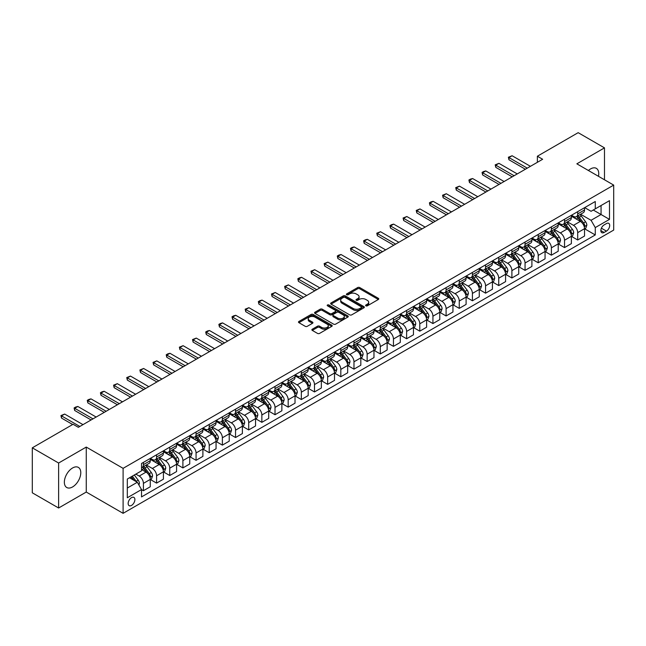 <?xml version="1.0" encoding="UTF-8"?>
<svg xmlns="http://www.w3.org/2000/svg" width="646" height="646" viewBox="0 0 646 646"><rect width="100%" height="100%" fill="white"/><g stroke="black" fill="none" stroke-linecap="round" stroke-linejoin="round"><path stroke-width="0.97" d="M365.902 305.833A1.026 0.589 0 0 0 367.348 305.833L378.33 299.494A1.462 0.84 0 0 0 378.758 298.896A1.462 0.84 0 0 0 378.33 298.299L359.733 287.559A1.462 0.84 0 0 0 357.666 287.559L346.684 293.898A1.026 0.589 0 0 0 346.385 294.318A1.026 0.589 0 0 0 346.684 294.738A1.026 0.589 0 0 0 348.129 294.738L349.551 293.914A4.675 2.697 0 0 1 356.164 293.914L357.714 294.81A4.675 2.697 0 0 1 359.087 296.716A4.675 2.697 0 0 1 357.714 298.63L356.293 299.445A1.026 0.589 0 0 0 355.994 299.865A1.026 0.589 0 0 0 356.293 300.285A1.026 0.589 0 0 0 357.739 300.285L359.16 299.461A4.675 2.697 0 0 1 365.773 299.461L367.324 300.358A4.675 2.697 0 0 1 368.696 302.263A4.675 2.697 0 0 1 367.324 304.177L365.902 304.993A1.026 0.589 0 0 0 365.604 305.413A1.026 0.589 0 0 0 365.902 305.833L365.902 304.993M72.57 486.947A11.612 6.702 120 0 0 80.152 476.708A11.612 6.702 120 0 0 78.376 467.405A11.612 6.702 120 0 0 72.57 467.979A11.612 6.702 120 0 0 64.98 478.21A11.612 6.702 120 0 0 66.764 487.52A11.612 6.702 120 0 0 72.57 486.947M598.471 176.31A11.612 6.702 120 0 0 596.347 168.356A11.612 6.702 120 0 0 590.541 168.929A11.612 6.702 120 0 0 588.401 170.496M131.526 505.422A4.764 2.754 120 0 0 134.634 501.223A4.764 2.754 120 0 0 133.908 497.404A4.764 2.754 120 0 0 131.526 497.638A4.764 2.754 120 0 0 128.409 501.837A4.764 2.754 120 0 0 129.143 505.657A4.764 2.754 120 0 0 131.526 505.422M312.301 329.202A1.462 0.84 0 0 0 311.873 329.799A1.462 0.84 0 0 0 312.301 330.397L317.517 333.409A1.462 0.84 0 0 0 319.584 333.409L331.778 326.367A1.462 0.84 0 0 0 332.205 325.77A1.462 0.84 0 0 0 331.778 325.18L313.173 314.44A1.462 0.84 0 0 0 311.106 314.44L298.912 321.474A1.462 0.84 0 0 0 298.484 322.071A1.462 0.84 0 0 0 298.912 322.669L305.219 326.311A1.462 0.84 0 0 0 307.286 326.311L312.502 323.299A1.462 0.84 0 0 0 312.93 322.701A1.462 0.84 0 0 0 312.502 322.104L309.377 320.303A3.908 2.261 0 0 1 308.231 318.704A3.908 2.261 0 0 1 310.645 316.621A3.908 2.261 0 0 1 314.909 317.105L327.151 324.179A3.908 2.261 0 0 1 328.297 325.77A3.908 2.261 0 0 1 325.883 327.861A3.908 2.261 0 0 1 321.627 327.369L319.584 326.19A1.462 0.84 0 0 0 317.517 326.19L312.301 329.202L312.301 330.397L317.517 327.409L317.517 326.19M86.257 447.072L58.616 463.029L32.3 447.831L32.3 492.809L58.616 508.006L86.257 492.05L123.103 513.328L123.103 468.342L86.257 447.072L86.257 492.05M604.486 179.782L604.486 147.869L576.854 163.826L613.7 185.103L123.103 468.342M604.486 147.869L578.17 132.672L537.375 156.227L537.375 162.308M32.3 447.831L73.095 424.277L78.36 427.313L542.64 159.271L537.375 156.227M349.656 314.852A1.462 0.84 0 0 0 351.723 314.852L363.916 307.819A1.462 0.84 0 0 0 364.344 307.221A1.462 0.84 0 0 0 363.916 306.624L345.311 295.884A1.462 0.84 0 0 0 343.244 295.884L331.051 302.926A1.462 0.84 0 0 0 330.623 303.523A1.462 0.84 0 0 0 331.051 304.113L349.656 314.852M327.893 306.051A1.026 0.589 0 0 1 328.935 306.196L347.823 317.105L335.654 324.13A1.462 0.84 0 0 1 333.586 324.13L314.982 313.391L314.982 312.204A1.462 0.84 0 0 0 314.554 312.793A1.462 0.84 0 0 0 314.982 313.391M314.982 312.204L320.206 309.184A1.462 0.84 0 0 1 322.273 309.184L329.815 313.544A1.462 0.84 0 0 0 331.882 313.544L335.339 311.542A1.462 0.84 0 0 0 335.767 310.944A1.462 0.84 0 0 0 335.339 310.355L327.49 305.816A1.026 0.589 0 0 1 327.191 305.397A1.026 0.589 0 0 1 327.821 304.855A1.026 0.589 0 0 1 328.935 304.985L347.847 315.902A1.462 0.84 0 0 1 348.275 316.5A1.462 0.84 0 0 1 347.847 317.089L347.847 315.902M606.433 223.573L604.123 224.913A4.619 2.665 120 0 0 601.103 228.983A4.619 2.665 120 0 0 601.814 232.681A4.619 2.665 120 0 0 604.123 232.447L606.433 231.115A4.619 2.665 120 0 0 609.453 227.045A4.619 2.665 120 0 0 608.742 223.346A4.619 2.665 120 0 0 606.433 223.573M123.103 513.328L613.7 230.081L613.7 185.103M584.695 207.624L591.066 211.299L595.273 208.868L595.273 201.512L141.522 463.481L141.522 470.837L127.31 479.041L127.31 497.767L141.522 489.555L141.522 496.911L595.273 234.942L595.273 227.586L591.066 220.294L580.601 214.254M595.273 208.868L609.485 200.664L609.485 219.382L595.273 227.586M58.616 463.029L58.616 508.006M593.278 210.023L601.063 214.52L601.063 205.525L609.485 200.664M591.066 220.294L601.063 214.52L609.485 219.382M127.31 488.037L137.315 482.263L129.523 477.765M141.522 489.62L143.42 490.71L143.42 483.361A5.959 3.44 -120 0 0 139.213 476.062L135.838 474.116M143.42 490.71L150.268 486.761L150.268 479.405A5.959 3.44 -120 0 0 146.053 472.113L141.522 469.497M150.421 479.558L156.582 483.111L156.582 475.763A5.959 3.44 -120 0 0 152.367 468.463L146.327 464.975M156.582 483.111L163.422 479.162L163.422 471.806A5.959 3.44 -120 0 0 159.215 464.514L150.268 459.346M163.583 471.96L169.745 475.521L169.745 468.164A5.959 3.44 -120 0 0 165.529 460.873L159.481 457.376M169.745 475.521L176.584 471.564L176.584 464.216A5.959 3.44 -120 0 0 172.369 456.916L163.422 451.748M176.746 464.361L182.899 467.922L182.899 460.566A5.959 3.44 -120 0 0 178.692 453.274L172.644 449.777M182.899 467.922L189.746 463.965L189.746 456.617A5.959 3.44 -120 0 0 185.531 449.317L176.584 444.157M189.9 456.762L196.061 460.323L196.061 452.967A5.959 3.44 -120 0 0 191.846 445.675L185.806 442.179M196.061 460.323L202.901 456.375L202.901 449.018A5.959 3.44 -120 0 0 198.693 441.719L189.746 436.559M203.062 449.172L209.223 452.725L209.223 445.369A5.959 3.44 -120 0 0 205.008 438.077L198.96 434.588M209.223 452.725L216.063 448.776L216.063 441.42A5.959 3.44 -120 0 0 211.856 434.128L202.901 428.96M216.224 441.573L222.377 445.126L222.377 437.77A5.959 3.44 -120 0 0 218.17 430.478L212.122 426.99M222.377 445.126L229.225 441.178L229.225 433.821A5.959 3.44 -120 0 0 225.01 426.53L216.063 421.362M229.378 433.975L235.54 437.528L235.54 430.171A5.959 3.44 -120 0 0 231.333 422.88L225.284 419.391M235.54 437.528L242.379 433.579L242.379 426.223A5.959 3.44 -120 0 0 238.172 418.931L229.225 413.763M242.541 426.376L248.702 429.929L248.702 422.573A5.959 3.44 -120 0 0 244.487 415.281L238.439 411.793M248.702 429.929L255.541 425.98L255.541 418.624A5.959 3.44 -120 0 0 251.334 411.332L242.379 406.164M255.703 418.778L261.856 422.331L261.856 414.982A5.959 3.44 -120 0 0 257.649 407.683L251.601 404.194M261.856 422.331L268.704 418.382L268.704 411.026A5.959 3.44 -120 0 0 264.489 403.734L255.541 398.566M268.857 411.179L275.018 414.732L275.018 407.384A5.959 3.44 -120 0 0 270.811 400.084L264.763 396.596M275.018 414.732L281.866 410.783L281.866 403.427A5.959 3.44 -120 0 0 277.651 396.135L268.704 390.967M282.019 403.58L288.181 407.142L288.181 399.785A5.959 3.44 -120 0 0 283.965 392.485L277.925 388.997M288.181 407.142L295.02 403.185L295.02 395.828A5.959 3.44 -120 0 0 290.813 388.537L281.866 383.369M295.182 395.982L301.343 399.543L301.343 392.187A5.959 3.44 -120 0 0 297.128 384.895L291.08 381.398M301.343 399.543L308.182 395.586L308.182 388.238A5.959 3.44 -120 0 0 303.967 380.938L295.02 375.77M308.344 388.383L314.497 391.944L314.497 384.588A5.959 3.44 -120 0 0 310.29 377.296L304.242 373.8M314.497 391.944L321.345 387.988L321.345 380.639A5.959 3.44 -120 0 0 317.129 373.34L308.182 368.18M321.498 380.785L327.659 384.346L327.659 376.989A5.959 3.44 -120 0 0 323.444 369.698L317.404 366.201M327.659 384.346L334.499 380.397L334.499 373.041A5.959 3.44 -120 0 0 330.292 365.741L321.345 360.581M334.66 373.194L340.822 376.747L340.822 369.391A5.959 3.44 -120 0 0 336.606 362.099L330.558 358.611M340.822 376.747L347.661 372.799L347.661 365.442A5.959 3.44 -120 0 0 343.454 358.15L334.499 352.982M347.823 365.596L353.976 369.149L353.976 361.792A5.959 3.44 -120 0 0 349.769 354.501L343.72 351.012M353.976 369.149L360.823 365.2L360.823 357.844A5.959 3.44 -120 0 0 356.608 350.552L347.661 345.384M360.977 357.997L367.138 361.55L367.138 354.194A5.959 3.44 -120 0 0 362.923 346.902L356.883 343.414M367.138 361.55L373.977 357.601L373.977 350.245A5.959 3.44 -120 0 0 369.77 342.953L360.823 337.785M374.139 350.398L380.3 353.951L380.3 346.595A5.959 3.44 -120 0 0 376.085 339.303L370.037 335.815M380.3 353.951L387.14 350.003L387.14 342.646A5.959 3.44 -120 0 0 382.933 335.355L373.977 330.187M387.301 342.8L393.454 346.353L393.454 339.005A5.959 3.44 -120 0 0 389.247 331.705L383.199 328.216M393.454 346.353L400.302 342.404L400.302 335.048A5.959 3.44 -120 0 0 396.087 327.756L387.14 322.588M400.455 335.201L406.617 338.754L406.617 331.406A5.959 3.44 -120 0 0 402.41 324.106L396.361 320.618M406.617 338.754L413.464 334.806L413.464 327.449A5.959 3.44 -120 0 0 409.249 320.158L400.302 314.99M413.618 327.603L419.779 331.164L419.779 323.808A5.959 3.44 -120 0 0 415.564 316.508L409.524 313.019M419.779 331.164L426.618 327.207L426.618 319.851A5.959 3.44 -120 0 0 422.411 312.559L413.464 307.391M426.78 320.004L432.933 323.565L432.933 316.209A5.959 3.44 -120 0 0 428.726 308.917L422.678 305.421M432.933 323.565L439.781 319.608L439.781 312.26A5.959 3.44 -120 0 0 435.565 304.96L426.618 299.801M439.934 312.406L446.095 315.967L446.095 308.61A5.959 3.44 -120 0 0 441.888 301.319L435.84 297.822M446.095 315.967L452.943 312.01L452.943 304.662A5.959 3.44 -120 0 0 448.728 297.362L439.781 292.202M453.096 304.815L459.258 308.368L459.258 301.012A5.959 3.44 -120 0 0 455.042 293.72L449.002 290.224M459.258 308.368L466.097 304.419L466.097 297.063A5.959 3.44 -120 0 0 461.89 289.771L452.943 284.603M466.259 297.217L472.42 300.77L472.42 293.413A5.959 3.44 -120 0 0 468.205 286.121L462.156 282.633M472.42 300.77L479.259 296.821L479.259 289.465A5.959 3.44 -120 0 0 475.052 282.173L466.097 277.005M479.421 289.618L485.574 293.171L485.574 285.815A5.959 3.44 -120 0 0 481.367 278.523L475.319 275.035M485.574 293.171L492.422 289.222L492.422 281.866A5.959 3.44 -120 0 0 488.206 274.574L479.259 269.406M492.575 282.019L498.736 285.572L498.736 278.216A5.959 3.44 -120 0 0 494.521 270.924L488.481 267.436M498.736 285.572L505.576 281.624L505.576 274.267A5.959 3.44 -120 0 0 501.369 266.976L492.422 261.808M505.737 274.421L511.898 277.974L511.898 270.617A5.959 3.44 -120 0 0 507.683 263.326L501.635 259.837M511.898 277.974L518.738 274.025L518.738 266.669A5.959 3.44 -120 0 0 514.531 259.377L505.576 254.209M518.899 266.822L525.053 270.375L525.053 263.027A5.959 3.44 -120 0 0 520.846 255.727L514.797 252.239M525.053 270.375L531.9 266.427L531.9 259.07A5.959 3.44 -120 0 0 527.685 251.779L518.738 246.61M532.054 259.224L538.215 262.777L538.215 255.428A5.959 3.44 -120 0 0 534.008 248.129L527.96 244.64M538.215 262.777L545.062 258.828L545.062 251.472A5.959 3.44 -120 0 0 540.847 244.18L531.9 239.012M545.216 251.625L551.377 255.186L551.377 247.83A5.959 3.44 -120 0 0 547.162 240.538L541.114 237.042M551.377 255.186L558.217 251.229L558.217 243.881A5.959 3.44 -120 0 0 554.01 236.581L545.062 231.413M558.378 244.026L564.531 247.588L564.531 240.231A5.959 3.44 -120 0 0 560.324 232.94L554.276 229.443M564.531 247.588L571.379 243.631L571.379 236.283A5.959 3.44 -120 0 0 567.164 228.983L558.217 223.823M571.532 236.428L577.694 239.989L577.694 232.633A5.959 3.44 -120 0 0 573.486 225.341L567.438 221.844M577.694 239.989L584.541 236.04L584.541 228.684A5.959 3.44 -120 0 0 580.326 221.384L571.379 216.224M571.532 215.215L573.486 216.345A5.959 3.44 -120 0 0 576.458 216.636A5.959 3.44 -120 0 0 577.694 213.915L577.694 211.662M558.378 222.813L560.324 223.944A5.959 3.44 -120 0 0 563.304 224.235A5.959 3.44 -120 0 0 564.531 221.505L564.531 219.26M545.216 230.412L547.162 231.534A5.959 3.44 -120 0 0 550.142 231.833A5.959 3.44 -120 0 0 551.377 229.104L551.377 226.859M532.054 238.011L534.008 239.133A5.959 3.44 -120 0 0 536.979 239.432A5.959 3.44 -120 0 0 538.215 236.702L538.215 234.458M518.899 245.609L520.846 246.732A5.959 3.44 -120 0 0 523.825 247.03A5.959 3.44 -120 0 0 525.053 244.301L525.053 242.056M505.737 253.208L507.683 254.33A5.959 3.44 -120 0 0 510.663 254.629A5.959 3.44 -120 0 0 511.898 251.9L511.898 249.655M492.575 260.806L494.521 261.929A5.959 3.44 -120 0 0 497.501 262.228A5.959 3.44 -120 0 0 498.736 259.498L498.736 257.245M479.421 268.405L481.367 269.527A5.959 3.44 -120 0 0 484.347 269.818A5.959 3.44 -120 0 0 485.574 267.097L485.574 264.844M466.259 276.004L468.205 277.126A5.959 3.44 -120 0 0 471.184 277.417A5.959 3.44 -120 0 0 472.42 274.695L472.42 272.442M453.096 283.594L455.042 284.725A5.959 3.44 -120 0 0 458.022 285.015A5.959 3.44 -120 0 0 459.258 282.294L459.258 280.041M439.934 291.193L441.888 292.323A5.959 3.44 -120 0 0 444.86 292.614A5.959 3.44 -120 0 0 446.095 289.892L446.095 287.64M426.78 298.791L428.726 299.922A5.959 3.44 -120 0 0 431.706 300.212A5.959 3.44 -120 0 0 432.933 297.483L432.933 295.238M413.618 306.39L415.564 307.512A5.959 3.44 -120 0 0 418.543 307.811A5.959 3.44 -120 0 0 419.779 305.082L419.779 302.837M400.455 313.988L402.41 315.111A5.959 3.44 -120 0 0 405.381 315.41A5.959 3.44 -120 0 0 406.617 312.68L406.617 310.435M387.301 321.587L389.247 322.709A5.959 3.44 -120 0 0 392.227 323.008A5.959 3.44 -120 0 0 393.454 320.279L393.454 318.034M374.139 329.185L376.085 330.308A5.959 3.44 -120 0 0 379.065 330.607A5.959 3.44 -120 0 0 380.3 327.877L380.3 325.632M360.977 336.784L362.923 337.906A5.959 3.44 -120 0 0 365.902 338.205A5.959 3.44 -120 0 0 367.138 335.476L367.138 333.223M347.823 344.383L349.769 345.505A5.959 3.44 -120 0 0 352.748 345.796A5.959 3.44 -120 0 0 353.976 343.074L353.976 340.822M334.66 351.981L336.606 353.104A5.959 3.44 -120 0 0 339.586 353.394A5.959 3.44 -120 0 0 340.822 350.673L340.822 348.42M321.498 359.572L323.444 360.702A5.959 3.44 -120 0 0 326.424 360.993A5.959 3.44 -120 0 0 327.659 358.272L327.659 356.019M308.336 367.17L310.29 368.301A5.959 3.44 -120 0 0 313.262 368.591A5.959 3.44 -120 0 0 314.497 365.87L314.497 363.617M295.182 374.769L297.128 375.899A5.959 3.44 -120 0 0 300.107 376.19A5.959 3.44 -120 0 0 301.343 373.461L301.343 371.216M282.019 382.367L283.965 383.49A5.959 3.44 -120 0 0 286.945 383.789A5.959 3.44 -120 0 0 288.181 381.059L288.181 378.814M268.857 389.966L270.811 391.088A5.959 3.44 -120 0 0 273.783 391.387A5.959 3.44 -120 0 0 275.018 388.658L275.018 386.413M255.703 397.565L257.649 398.687A5.959 3.44 -120 0 0 260.629 398.986A5.959 3.44 -120 0 0 261.856 396.256L261.856 394.012M242.541 405.163L244.487 406.286A5.959 3.44 -120 0 0 247.466 406.584A5.959 3.44 -120 0 0 248.702 403.855L248.702 401.602M229.378 412.762L231.333 413.884A5.959 3.44 -120 0 0 234.304 414.183A5.959 3.44 -120 0 0 235.54 411.454L235.54 409.201M216.224 420.36L218.17 421.483A5.959 3.44 -120 0 0 221.15 421.773A5.959 3.44 -120 0 0 222.377 419.052L222.377 416.799M203.062 427.959L205.008 429.081A5.959 3.44 -120 0 0 207.988 429.372A5.959 3.44 -120 0 0 209.223 426.651L209.223 424.398M189.9 435.549L191.846 436.68A5.959 3.44 -120 0 0 194.826 436.971A5.959 3.44 -120 0 0 196.061 434.249L196.061 431.996M176.746 443.148L178.692 444.278A5.959 3.44 -120 0 0 181.671 444.569A5.959 3.44 -120 0 0 182.899 441.84L182.899 439.595M163.583 450.747L165.529 451.869A5.959 3.44 -120 0 0 168.509 452.168A5.959 3.44 -120 0 0 169.745 449.438L169.745 447.193M150.421 458.345L152.367 459.467A5.959 3.44 -120 0 0 155.347 459.766A5.959 3.44 -120 0 0 156.582 457.037L156.582 454.792M584.695 228.837L595.273 234.942M576.458 216.636L583.306 212.687A5.959 3.44 -120 0 0 584.541 209.958L584.541 207.713M563.304 224.235L570.143 220.286A5.959 3.44 -120 0 0 571.379 217.557L571.379 215.312M550.142 231.833L556.981 227.885A5.959 3.44 -120 0 0 558.217 225.155L558.217 222.91M536.979 239.432L543.827 235.483A5.959 3.44 -120 0 0 545.062 232.754L545.062 230.501M523.825 247.03L530.665 243.082A5.959 3.44 -120 0 0 531.9 240.352L531.9 238.099M510.663 254.629L517.503 250.672A5.959 3.44 -120 0 0 518.738 247.951L518.738 245.698M497.501 262.228L504.348 258.271A5.959 3.44 -120 0 0 505.576 255.55L505.576 253.297M484.347 269.818L491.186 265.869A5.959 3.44 -120 0 0 492.422 263.148L492.422 260.895M471.184 277.417L478.024 273.468A5.959 3.44 -120 0 0 479.259 270.739L479.259 268.494M458.022 285.015L464.87 281.067A5.959 3.44 -120 0 0 466.097 278.337L466.097 276.092M444.86 292.614L451.707 288.665A5.959 3.44 -120 0 0 452.943 285.936L452.943 283.691M431.706 300.212L438.545 296.264A5.959 3.44 -120 0 0 439.781 293.534L439.781 291.289M418.543 307.811L425.383 303.862A5.959 3.44 -120 0 0 426.618 301.133L426.618 298.888M405.381 315.41L412.229 311.461A5.959 3.44 -120 0 0 413.464 308.731L413.464 306.479M392.227 323.008L399.066 319.051A5.959 3.44 -120 0 0 400.302 316.33L400.302 314.077M379.065 330.607L385.904 326.65A5.959 3.44 -120 0 0 387.14 323.929L387.14 321.676M365.902 338.205L372.75 334.248A5.959 3.44 -120 0 0 373.977 331.527L373.977 329.274M352.748 345.796L359.588 341.847A5.959 3.44 -120 0 0 360.823 339.126L360.823 336.873M339.586 353.394L346.426 349.446A5.959 3.44 -120 0 0 347.661 346.716L347.661 344.471M326.424 360.993L333.271 357.044A5.959 3.44 -120 0 0 334.499 354.315L334.499 352.07M313.262 368.591L320.109 364.643A5.959 3.44 -120 0 0 321.345 361.913L321.345 359.669M300.107 376.19L306.947 372.241A5.959 3.44 -120 0 0 308.182 369.512L308.182 367.267M286.945 383.789L293.793 379.84A5.959 3.44 -120 0 0 295.02 377.111L295.02 374.866M273.783 391.387L280.63 387.439A5.959 3.44 -120 0 0 281.866 384.709L281.866 382.456M260.629 398.986L267.468 395.029A5.959 3.44 -120 0 0 268.704 392.308L268.704 390.055M247.466 406.584L254.306 402.628A5.959 3.44 -120 0 0 255.541 399.906L255.541 397.653M234.304 414.183L241.152 410.226A5.959 3.44 -120 0 0 242.379 407.505L242.379 405.252M221.15 421.773L227.99 417.825A5.959 3.44 -120 0 0 229.225 415.103L229.225 412.851M207.988 429.372L214.827 425.423A5.959 3.44 -120 0 0 216.063 422.694L216.063 420.449M194.826 436.971L201.673 433.022A5.959 3.44 -120 0 0 202.901 430.293L202.901 428.048M181.671 444.569L188.511 440.62A5.959 3.44 -120 0 0 189.746 437.891L189.746 435.646M168.509 452.168L175.349 448.219A5.959 3.44 -120 0 0 176.584 445.49L176.584 443.245M155.347 459.766L162.194 455.818A5.959 3.44 -120 0 0 163.422 453.088L163.422 450.835M141.522 467.607A5.959 3.44 -120 0 0 142.185 467.365L149.032 463.416A5.959 3.44 -120 0 0 150.268 460.687L150.268 458.434M142.185 467.365A5.959 3.44 -120 0 0 143.42 464.635L143.42 462.391M137.315 482.263L141.522 489.555M366.314 305.978L367.324 305.388A4.675 2.697 0 0 0 368.696 303.483L368.696 302.263M359.087 296.716L359.087 297.935A4.675 2.697 0 0 1 357.714 299.841L356.705 300.43M378.33 298.299L378.33 299.494L359.733 288.778A1.462 0.84 0 0 0 357.666 288.778L347.096 294.875M363.916 306.624L363.916 307.819L345.311 297.095A1.462 0.84 0 0 0 343.244 297.095L331.075 304.129M361.332 307.633A1.026 0.589 0 0 0 361.631 307.221A1.026 0.589 0 0 0 361.332 306.802L345.004 297.378A1.026 0.589 0 0 0 343.559 297.378L342.057 298.242A4.675 2.697 0 0 0 340.692 300.148A4.675 2.697 0 0 0 342.057 302.062L353.217 308.497A4.675 2.697 0 0 0 359.83 308.497L361.332 307.633L361.332 308.853A1.026 0.589 0 0 0 361.631 308.433L361.631 307.221M340.692 300.148L340.692 301.367A4.675 2.697 0 0 0 342.057 303.273L342.057 302.062M361.332 308.853L359.83 309.717A4.675 2.697 0 0 1 353.217 309.717L342.057 303.273M315.006 313.407L320.206 310.403L320.206 309.184M335.767 310.944L335.767 312.163A1.462 0.84 0 0 1 335.339 312.761L331.882 314.755A1.462 0.84 0 0 1 329.815 314.755L322.273 310.403A1.462 0.84 0 0 0 320.206 310.403M337.64 318.058A3.908 2.261 0 0 0 341.904 318.551A3.908 2.261 0 0 0 344.318 316.467A3.908 2.261 0 0 0 343.171 314.868L338.859 312.381A1.462 0.84 0 0 0 336.792 312.381L333.328 314.376A1.462 0.84 0 0 0 332.9 314.973A1.462 0.84 0 0 0 333.328 315.571L337.64 318.058L337.64 319.277A3.908 2.261 0 0 0 341.904 319.77A3.908 2.261 0 0 0 344.318 317.679L344.318 316.467M332.9 314.973L332.9 316.193A1.462 0.84 0 0 0 333.328 316.79L333.328 315.571M337.64 319.277L333.328 316.79M328.297 325.77L328.297 326.989A3.908 2.261 0 0 1 325.883 329.072A3.908 2.261 0 0 1 321.627 328.588L319.584 327.409A1.462 0.84 0 0 0 317.517 327.409M308.231 318.704L308.231 319.915A3.908 2.261 0 0 0 309.377 321.514L309.377 320.303M312.486 323.307L309.377 321.514M331.761 326.383L313.173 315.652A1.462 0.84 0 0 0 311.106 315.652L298.936 322.685M584.541 228.926L585.801 228.2L586.851 225.155A3.949 2.277 -120 0 0 585.591 221.796L581.295 216.055A11.394 6.573 -120 0 0 580.051 214.569M575.772 218.76A11.394 6.573 -120 0 0 573.438 216.321M584.178 226.512L584.727 225.325A3.949 2.277 -120 0 0 583.596 222.951L579.292 217.209A11.394 6.573 -120 0 0 578.049 215.724M576.991 216.329A9.456 5.459 60 0 1 578.541 218.098L582.183 222.959M576.789 216.45A11.394 6.573 60 0 1 578.033 217.936L580.891 221.756M527.265 168.146L508.951 157.567L508.951 159.756L508.37 157.228L512.108 155.743L530.423 166.321M525.368 169.236L508.951 159.756M512.108 155.743L508.951 157.567L508.37 157.228M571.379 236.525L572.639 235.79L573.696 232.754A3.949 2.277 -120 0 0 572.437 229.395L568.133 223.653A11.394 6.573 -120 0 0 566.889 222.167M562.609 226.358A11.394 6.573 -120 0 0 560.284 223.912M571.016 234.102L571.565 232.923A3.949 2.277 -120 0 0 570.434 230.549L566.13 224.808A11.394 6.573 -120 0 0 564.887 223.322M563.829 223.928A9.456 5.459 60 0 1 565.379 225.696L569.021 230.557M563.627 224.049A11.394 6.573 60 0 1 564.87 225.535L567.729 229.354M558.217 244.123L559.484 243.389L560.534 240.352A3.949 2.277 -120 0 0 559.274 236.993L554.971 231.252A11.394 6.573 -120 0 0 553.727 229.758M549.455 233.957A11.394 6.573 -120 0 0 547.122 231.51M557.861 241.701L558.402 240.522A3.949 2.277 -120 0 0 557.272 238.148L552.976 232.407A11.394 6.573 -120 0 0 551.732 230.913M550.667 231.526A9.456 5.459 60 0 1 552.225 233.295L555.859 238.148M550.465 231.648A11.394 6.573 60 0 1 551.708 233.133L554.567 236.953M545.062 251.722L546.322 250.987L547.372 247.951A3.949 2.277 -120 0 0 546.112 244.592L541.816 238.85A11.394 6.573 -120 0 0 540.573 237.357M536.293 241.547A11.394 6.573 -120 0 0 533.959 239.109M544.699 249.299L545.24 248.121A3.949 2.277 -120 0 0 544.118 245.746L539.814 240.005A11.394 6.573 -120 0 0 538.57 238.511M537.512 239.125A9.456 5.459 60 0 1 539.063 240.893L542.705 245.746M537.31 239.246A11.394 6.573 60 0 1 538.546 240.732L541.413 244.551M514.103 175.744L495.789 165.166L495.789 167.354L495.207 164.827L498.946 163.341L517.268 173.919M512.213 176.834L495.789 167.354M498.946 163.341L495.789 165.166L495.207 164.827M500.949 183.335L482.627 172.765L482.627 174.953L482.053 172.425L483.628 171.513L485.784 170.94L504.106 181.518M499.051 184.433L482.627 174.953M485.784 170.94L482.627 172.765L482.053 172.425M487.787 190.933L469.472 180.363L469.472 182.552L468.891 180.024L470.466 179.112L472.63 178.538L490.944 189.108M485.889 192.032L469.472 182.552M472.63 178.538L469.472 180.363L468.891 180.024M531.9 259.312L533.16 258.586L534.218 255.55A3.949 2.277 -120 0 0 532.958 252.19L528.654 246.449A11.394 6.573 -120 0 0 527.411 244.955M523.131 249.146A11.394 6.573 -120 0 0 520.797 246.707M531.537 256.898L532.086 255.719A3.949 2.277 -120 0 0 530.955 253.345L526.652 247.604A11.394 6.573 -120 0 0 525.408 246.11M524.35 246.724A9.456 5.459 60 0 1 525.901 248.492L529.542 253.345M524.148 246.845A11.394 6.573 60 0 1 525.392 248.33L528.25 252.15M474.624 198.532L456.31 187.954L456.31 190.142L455.729 187.623L459.467 186.137L477.782 196.707M472.735 199.63L456.31 190.142M459.467 186.137L456.31 187.954L455.729 187.623M518.738 266.911L520.006 266.184L521.056 263.148A3.949 2.277 -120 0 0 519.796 259.789L515.492 254.04A11.394 6.573 -120 0 0 514.248 252.554M509.977 256.745A11.394 6.573 -120 0 0 507.643 254.306M518.383 264.497L518.924 263.31A3.949 2.277 -120 0 0 517.793 260.944L513.497 255.194A11.394 6.573 -120 0 0 512.254 253.708M511.188 254.322A9.456 5.459 60 0 1 512.746 256.082L516.38 260.944M510.986 254.435A11.394 6.573 60 0 1 512.23 255.929L515.088 259.749M505.576 274.51L506.844 273.783L507.893 270.739A3.949 2.277 -120 0 0 506.634 267.379L502.338 261.638A11.394 6.573 -120 0 0 501.094 260.152M496.814 264.343A11.394 6.573 -120 0 0 494.481 261.905M505.22 272.095L505.761 270.908A3.949 2.277 -120 0 0 504.639 268.534L500.335 262.793A11.394 6.573 -120 0 0 499.092 261.307M498.034 261.921A9.456 5.459 60 0 1 499.584 263.681L503.226 268.542M497.824 262.034A11.394 6.573 60 0 1 499.067 263.528L501.934 267.339M492.422 282.108L493.681 281.381L494.731 278.337A3.949 2.277 -120 0 0 493.479 274.978L489.175 269.237A11.394 6.573 -120 0 0 487.932 267.751M483.652 271.942A11.394 6.573 -120 0 0 481.318 269.503M492.058 279.694L492.607 278.507A3.949 2.277 -120 0 0 491.477 276.133L487.173 270.391A11.394 6.573 -120 0 0 485.929 268.906M484.871 269.519A9.456 5.459 60 0 1 486.422 271.28L490.064 276.141M484.67 269.632A11.394 6.573 60 0 1 485.913 271.126L488.772 274.938M479.259 289.707L480.519 288.98L481.577 285.936A3.949 2.277 -120 0 0 480.317 282.577L476.013 276.835A11.394 6.573 -120 0 0 474.77 275.349M470.49 279.54A11.394 6.573 -120 0 0 468.164 277.102M478.904 287.292L479.445 286.105A3.949 2.277 -120 0 0 478.315 283.731L474.011 277.99A11.394 6.573 -120 0 0 472.775 276.504M471.709 277.118A9.456 5.459 60 0 1 473.26 278.878L476.901 283.739M471.507 277.231A11.394 6.573 60 0 1 472.751 278.717L475.609 282.536M466.097 297.305L467.365 296.579L468.415 293.534A3.949 2.277 -120 0 0 467.155 290.175L462.851 284.434A11.394 6.573 -120 0 0 461.615 282.948M457.336 287.139A11.394 6.573 -120 0 0 455.002 284.7M465.742 294.891L466.283 293.704A3.949 2.277 -120 0 0 465.152 291.33L460.856 285.589A11.394 6.573 -120 0 0 459.613 284.103M458.555 284.708A9.456 5.459 60 0 1 460.105 286.477L463.747 291.338M458.345 284.829A11.394 6.573 60 0 1 459.589 286.315L462.447 290.135M461.47 206.131L443.148 195.552L443.148 197.741L442.567 195.221L446.305 193.735L464.627 204.306M459.572 207.229L443.148 197.741M446.305 193.735L443.148 195.552L442.567 195.221M448.308 213.729L429.986 203.151L429.986 205.339L429.412 202.82L430.987 201.907L433.151 201.326L451.465 211.904M446.41 214.819L429.986 205.339M433.151 201.326L429.986 203.151L429.412 202.82M435.146 221.328L416.832 210.749L416.832 212.938L416.25 210.418L419.989 208.924L438.303 219.503M433.256 222.418L416.832 212.938M419.989 208.924L416.832 210.749L416.25 210.418M421.991 228.926L403.669 218.348L403.669 220.536L403.088 218.017L406.827 216.523L425.149 227.101M420.094 230.016L403.669 220.536M406.827 216.523L403.669 218.348L403.088 218.017M408.829 236.525L390.507 225.947L390.507 228.135L389.934 225.615L391.508 224.703L393.664 224.122L411.986 234.7M406.932 237.615L390.507 228.135M393.664 224.122L390.507 225.947L389.934 225.615M452.943 304.904L454.203 304.169L455.252 301.133A3.949 2.277 -120 0 0 453.993 297.774L449.697 292.032A11.394 6.573 -120 0 0 448.453 290.547M444.173 294.738A11.394 6.573 -120 0 0 441.84 292.299M452.58 302.49L453.129 301.302A3.949 2.277 -120 0 0 451.998 298.928L447.694 293.187A11.394 6.573 -120 0 0 446.451 291.701M445.393 292.307A9.456 5.459 60 0 1 446.943 294.075L450.585 298.936M445.191 292.428A11.394 6.573 60 0 1 446.434 293.914L449.293 297.733M395.667 244.123L377.353 233.545L377.353 235.733L376.771 233.206L380.51 231.72L398.824 242.298M393.769 245.214L377.353 235.733M380.51 231.72L377.353 233.545L376.771 233.206M439.781 312.502L441.04 311.768L442.098 308.731A3.949 2.277 -120 0 0 440.838 305.372L436.535 299.631A11.394 6.573 -120 0 0 435.291 298.137M431.011 302.336A11.394 6.573 -120 0 0 428.686 299.889M439.417 310.08L439.966 308.901A3.949 2.277 -120 0 0 438.836 306.527L434.532 300.786A11.394 6.573 -120 0 0 433.288 299.3M432.231 299.905A9.456 5.459 60 0 1 433.781 301.674L437.423 306.535M432.029 300.027A11.394 6.573 60 0 1 433.272 301.512L436.131 305.332M382.505 251.714L364.191 241.144L364.191 243.332L363.609 240.805L365.192 239.892L367.348 239.319L385.67 249.897M380.615 252.812L364.191 243.332M367.348 239.319L364.191 241.144L363.609 240.805M426.618 320.101L427.886 319.366L428.936 316.33A3.949 2.277 -120 0 0 427.676 312.971L423.372 307.23A11.394 6.573 -120 0 0 422.129 305.736M417.857 309.935A11.394 6.573 -120 0 0 415.523 307.488M426.263 317.679L426.804 316.5A3.949 2.277 -120 0 0 425.674 314.126L421.378 308.384A11.394 6.573 -120 0 0 420.134 306.89M419.076 307.504A9.456 5.459 60 0 1 420.627 309.272L424.26 314.126M418.866 307.625A11.394 6.573 60 0 1 420.11 309.111L422.968 312.93M369.35 259.312L351.028 248.742L351.028 250.931L350.455 248.403L352.03 247.491L354.186 246.917L372.508 257.496M367.453 260.411L351.028 250.931M354.186 246.917L351.028 248.742L350.455 248.403M413.464 327.692L414.724 326.965L415.774 323.929A3.949 2.277 -120 0 0 414.514 320.569L410.218 314.828A11.394 6.573 -120 0 0 408.975 313.334M404.695 317.525A11.394 6.573 -120 0 0 402.361 315.087M413.101 325.277L413.65 324.098A3.949 2.277 -120 0 0 412.519 321.724L408.215 315.983A11.394 6.573 -120 0 0 406.972 314.489M405.914 315.103A9.456 5.459 60 0 1 407.465 316.871L411.106 321.724M405.712 315.224A11.394 6.573 60 0 1 406.956 316.71L409.814 320.529M356.188 266.911L337.874 256.341L337.874 258.529L337.293 256.002L338.867 255.089L341.031 254.516L359.346 265.086M354.291 268.009L337.874 258.529M341.031 254.516L337.874 256.341L337.293 256.002M400.302 335.29L401.562 334.563L402.62 331.527A3.949 2.277 -120 0 0 401.36 328.168L397.056 322.419A11.394 6.573 -120 0 0 395.812 320.933M391.533 325.124A11.394 6.573 -120 0 0 389.207 322.685M399.939 332.876L400.488 331.697A3.949 2.277 -120 0 0 399.357 329.323L395.053 323.581A11.394 6.573 -120 0 0 393.81 322.088M392.752 322.701A9.456 5.459 60 0 1 394.302 324.462L397.944 329.323M392.55 322.822A11.394 6.573 60 0 1 393.794 324.308L396.652 328.128M343.026 274.51L324.712 263.931L324.712 266.12L324.13 263.6L327.869 262.115L346.191 272.685M341.136 275.608L324.712 266.12M327.869 262.115L324.712 263.931L324.13 263.6M387.14 342.889L388.407 342.162L389.457 339.126A3.949 2.277 -120 0 0 388.198 335.767L383.894 330.017A11.394 6.573 -120 0 0 382.65 328.531M378.378 332.722A11.394 6.573 -120 0 0 376.045 330.284M386.784 340.474L387.325 339.287A3.949 2.277 -120 0 0 386.195 336.921L381.899 331.172A11.394 6.573 -120 0 0 380.655 329.686M379.59 330.3A9.456 5.459 60 0 1 381.148 332.06L384.782 336.921M379.388 330.413A11.394 6.573 60 0 1 380.631 331.907L383.49 335.726M329.872 282.108L311.55 271.53L311.55 273.718L310.968 271.199L314.707 269.713L333.029 280.283M327.974 283.206L311.55 273.718M314.707 269.713L311.55 271.53L310.968 271.199M373.977 350.487L375.245 349.761L376.295 346.716A3.949 2.277 -120 0 0 375.035 343.357L370.739 337.616A11.394 6.573 -120 0 0 369.496 336.13M365.216 340.321A11.394 6.573 -120 0 0 362.882 337.882M373.622 348.073L374.163 346.886A3.949 2.277 -120 0 0 373.041 344.512L368.737 338.77A11.394 6.573 -120 0 0 367.493 337.285M366.435 337.898A9.456 5.459 60 0 1 367.986 339.659L371.628 344.52M366.234 338.011A11.394 6.573 60 0 1 367.469 339.505L370.336 343.317M360.823 358.086L362.083 357.359L363.141 354.315A3.949 2.277 -120 0 0 361.881 350.956L357.577 345.214A11.394 6.573 -120 0 0 356.334 343.729M352.054 347.919A11.394 6.573 -120 0 0 349.72 345.481M360.46 355.671L361.009 354.484A3.949 2.277 -120 0 0 359.879 352.11L355.575 346.369A11.394 6.573 -120 0 0 354.331 344.883M353.273 345.497A9.456 5.459 60 0 1 354.824 347.257L358.465 352.118M353.071 345.61A11.394 6.573 60 0 1 354.315 347.104L357.173 350.915M347.661 365.684L348.929 364.958L349.979 361.913A3.949 2.277 -120 0 0 348.719 358.554L344.415 352.813A11.394 6.573 -120 0 0 343.171 351.327M338.892 355.518A11.394 6.573 -120 0 0 336.566 353.079M347.306 363.27L347.847 362.083A3.949 2.277 -120 0 0 346.716 359.709L342.412 353.968A11.394 6.573 -120 0 0 341.177 352.482M340.111 353.096A9.456 5.459 60 0 1 341.669 354.856L345.303 359.717M339.909 353.209A11.394 6.573 60 0 1 341.153 354.694L344.011 358.514M334.499 373.283L335.767 372.556L336.816 369.512A3.949 2.277 -120 0 0 335.557 366.153L331.253 360.411A11.394 6.573 -120 0 0 330.017 358.926M325.737 363.117A11.394 6.573 -120 0 0 323.404 360.678M334.144 370.869L334.685 369.682A3.949 2.277 -120 0 0 333.554 367.308L329.258 361.566A11.394 6.573 -120 0 0 328.015 360.08M326.957 360.686A9.456 5.459 60 0 1 328.507 362.454L332.149 367.316M326.747 360.807A11.394 6.573 60 0 1 327.99 362.293L330.849 366.112M321.345 380.882L322.604 380.147L323.654 377.111A3.949 2.277 -120 0 0 322.402 373.751L318.098 368.01A11.394 6.573 -120 0 0 316.855 366.524M312.575 370.715A11.394 6.573 -120 0 0 310.241 368.277M320.981 378.467L321.53 377.28A3.949 2.277 -120 0 0 320.4 374.906L316.096 369.165A11.394 6.573 -120 0 0 314.852 367.679M313.795 368.285A9.456 5.459 60 0 1 315.345 370.053L318.987 374.914M313.593 368.406A11.394 6.573 60 0 1 314.836 369.892L317.695 373.711M308.182 388.48L309.442 387.745L310.5 384.709A3.949 2.277 -120 0 0 309.24 381.35L304.936 375.609A11.394 6.573 -120 0 0 303.693 374.115M299.413 378.314A11.394 6.573 -120 0 0 297.087 375.867M307.819 386.058L308.368 384.879A3.949 2.277 -120 0 0 307.238 382.505L302.934 376.763A11.394 6.573 -120 0 0 301.69 375.269M300.632 375.883A9.456 5.459 60 0 1 302.183 377.652L305.824 382.513M300.43 376.004A11.394 6.573 60 0 1 301.674 377.49L304.532 381.31M295.02 396.079L296.288 395.344L297.338 392.308A3.949 2.277 -120 0 0 296.078 388.949L291.774 383.207A11.394 6.573 -120 0 0 290.53 381.713M286.259 385.912A11.394 6.573 -120 0 0 283.925 383.466M294.665 393.656L295.206 392.477A3.949 2.277 -120 0 0 294.075 390.103L289.779 384.362A11.394 6.573 -120 0 0 288.536 382.868M287.478 383.482A9.456 5.459 60 0 1 289.028 385.25L292.67 390.103M287.268 383.603A11.394 6.573 60 0 1 288.512 385.089L291.37 388.908M281.866 403.669L283.126 402.942L284.175 399.906A3.949 2.277 -120 0 0 282.916 396.547L278.62 390.806A11.394 6.573 -120 0 0 277.376 389.312M273.096 393.503A11.394 6.573 -120 0 0 270.763 391.064M281.503 401.255L282.052 400.076A3.949 2.277 -120 0 0 280.921 397.702L276.617 391.96A11.394 6.573 -120 0 0 275.374 390.467M274.316 391.08A9.456 5.459 60 0 1 275.866 392.849L279.508 397.702M274.114 391.201A11.394 6.573 60 0 1 275.358 392.687L278.216 396.507M268.704 411.268L269.963 410.541L271.021 407.505A3.949 2.277 -120 0 0 269.762 404.146L265.458 398.396A11.394 6.573 -120 0 0 264.214 396.91M259.934 401.101A11.394 6.573 -120 0 0 257.609 398.663M268.34 408.853L268.889 407.666A3.949 2.277 -120 0 0 267.759 405.3L263.455 399.551A11.394 6.573 -120 0 0 262.211 398.065M261.154 398.679A9.456 5.459 60 0 1 262.704 400.439L266.346 405.3M260.952 398.792A11.394 6.573 60 0 1 262.195 400.286L265.054 404.105M255.541 418.866L256.809 418.14L257.859 415.103A3.949 2.277 -120 0 0 256.599 411.736L252.295 405.995A11.394 6.573 -120 0 0 251.052 404.509M246.78 408.7A11.394 6.573 -120 0 0 244.446 406.261M255.186 416.452L255.727 415.265A3.949 2.277 -120 0 0 254.597 412.891L250.301 407.15A11.394 6.573 -120 0 0 249.057 405.664M247.991 406.277A9.456 5.459 60 0 1 249.55 408.038L253.184 412.899M247.789 406.391A11.394 6.573 60 0 1 249.033 407.884L251.892 411.696M242.379 426.465L243.647 425.738L244.697 422.694A3.949 2.277 -120 0 0 243.437 419.335L239.141 413.593A11.394 6.573 -120 0 0 237.898 412.108M233.618 416.299A11.394 6.573 -120 0 0 231.284 413.86M242.024 424.051L242.565 422.864A3.949 2.277 -120 0 0 241.442 420.489L237.139 414.748A11.394 6.573 -120 0 0 235.895 413.262M234.837 413.876A9.456 5.459 60 0 1 236.388 415.636L240.029 420.498M234.635 413.989A11.394 6.573 60 0 1 235.871 415.483L238.737 419.294M229.225 434.064L230.485 433.337L231.543 430.293A3.949 2.277 -120 0 0 230.283 426.933L225.979 421.192A11.394 6.573 -120 0 0 224.735 419.706M220.456 423.897A11.394 6.573 -120 0 0 218.122 421.458M228.862 431.649L229.411 430.462A3.949 2.277 -120 0 0 228.28 428.088L223.976 422.347A11.394 6.573 -120 0 0 222.733 420.861M221.675 421.475A9.456 5.459 60 0 1 223.225 423.235L226.867 428.096M221.473 421.588A11.394 6.573 60 0 1 222.717 423.082L225.575 426.893M216.063 441.662L217.331 440.935L218.38 437.891A3.949 2.277 -120 0 0 217.121 434.532L212.817 428.791A11.394 6.573 -120 0 0 211.573 427.305M207.301 431.496A11.394 6.573 -120 0 0 204.968 429.057M215.707 439.248L216.249 438.061A3.949 2.277 -120 0 0 215.118 435.687L210.822 429.945A11.394 6.573 -120 0 0 209.579 428.459M208.513 429.073A9.456 5.459 60 0 1 210.071 430.834L213.705 435.695M208.311 429.186A11.394 6.573 60 0 1 209.554 430.672L212.413 434.492M202.901 449.261L204.168 448.534L205.218 445.49A3.949 2.277 -120 0 0 203.958 442.13L199.662 436.389A11.394 6.573 -120 0 0 198.419 434.903M194.139 439.094A11.394 6.573 -120 0 0 191.805 436.656M202.545 446.846L203.086 445.659A3.949 2.277 -120 0 0 201.964 443.285L197.66 437.544A11.394 6.573 -120 0 0 196.416 436.058M195.358 436.664A9.456 5.459 60 0 1 196.909 438.432L200.551 443.293M195.149 436.785A11.394 6.573 60 0 1 196.392 438.271L199.259 442.09M189.746 456.859L191.006 456.124L192.056 453.088A3.949 2.277 -120 0 0 190.804 449.729L186.5 443.988A11.394 6.573 -120 0 0 185.257 442.502M180.977 446.693A11.394 6.573 -120 0 0 178.643 444.246M189.383 454.437L189.932 453.258A3.949 2.277 -120 0 0 188.802 450.884L184.498 445.142A11.394 6.573 -120 0 0 183.254 443.657M182.196 444.262A9.456 5.459 60 0 1 183.747 446.031L187.388 450.892M181.994 444.383A11.394 6.573 60 0 1 183.238 445.869L186.096 449.689M176.584 464.458L177.844 463.723L178.902 460.687A3.949 2.277 -120 0 0 177.642 457.328L173.338 451.586A11.394 6.573 -120 0 0 172.094 450.092M167.815 454.291A11.394 6.573 -120 0 0 165.489 451.845M176.221 462.035L176.77 460.856A3.949 2.277 -120 0 0 175.639 458.482L171.335 452.741A11.394 6.573 -120 0 0 170.1 451.247M169.034 451.861A9.456 5.459 60 0 1 170.584 453.629L174.226 458.49M168.832 451.982A11.394 6.573 60 0 1 170.076 453.468L172.934 457.287M163.422 472.056L164.69 471.322L165.739 468.285A3.949 2.277 -120 0 0 164.48 464.926L160.176 459.185A11.394 6.573 -120 0 0 158.94 457.691M154.66 461.882A11.394 6.573 -120 0 0 152.327 459.443M163.067 469.634L163.608 468.455A3.949 2.277 -120 0 0 162.477 466.081L158.181 460.34A11.394 6.573 -120 0 0 156.938 458.846M155.88 459.459A9.456 5.459 60 0 1 157.43 461.228L161.072 466.081M155.67 459.581A11.394 6.573 60 0 1 156.913 461.066L159.772 464.886M150.268 479.647L151.527 478.92L152.577 475.884A3.949 2.277 -120 0 0 151.317 472.525L147.022 466.783A11.394 6.573 -120 0 0 145.778 465.29M149.904 477.233L150.453 476.054A3.949 2.277 -120 0 0 149.323 473.68L145.019 467.938A11.394 6.573 -120 0 0 143.775 466.444M142.718 467.058A9.456 5.459 60 0 1 144.268 468.826L147.91 473.68M142.516 467.179A11.394 6.573 60 0 1 143.759 468.665L146.618 472.484M316.71 289.707L298.387 279.129L298.387 281.317L297.814 278.797L299.389 277.885L301.553 277.304L319.867 287.882M314.812 290.797L298.387 281.317M301.553 277.304L298.387 279.129L297.814 278.797M303.547 297.305L285.233 286.727L285.233 288.915L284.652 286.396L288.391 284.902L306.705 295.48M301.658 298.395L285.233 288.915M288.391 284.902L285.233 286.727L284.652 286.396M290.393 304.904L272.071 294.326L272.071 296.514L271.49 293.995L275.228 292.501L293.55 303.079M288.496 305.994L272.071 296.514M275.228 292.501L272.071 294.326L271.49 293.995M277.231 312.502L258.909 301.924L258.909 304.113L258.335 301.593L259.91 300.681L262.074 300.099L280.388 310.678M275.333 313.593L258.909 304.113M262.074 300.099L258.909 301.924L258.335 301.593M264.069 320.101L245.755 309.523L245.755 311.711L245.173 309.184L248.912 307.698L267.226 318.276M262.179 321.191L245.755 311.711M248.912 307.698L245.755 309.523L245.173 309.184M250.914 327.692L232.592 317.121L232.592 319.31L232.011 316.782L233.594 315.87L235.75 315.296L254.072 325.875M249.017 328.79L232.592 319.31M235.75 315.296L232.592 317.121L232.011 316.782M237.752 335.29L219.43 324.72L219.43 326.908L218.857 324.381L220.431 323.468L222.587 322.895L240.91 333.473M235.855 336.388L219.43 326.908M222.587 322.895L219.43 324.72L218.857 324.381M224.59 342.889L206.276 332.319L206.276 334.499L205.694 331.979L207.269 331.067L209.433 330.494L227.747 341.064M222.692 343.987L206.276 334.499M209.433 330.494L206.276 332.319L205.694 331.979M211.428 350.487L193.114 339.909L193.114 342.097L192.532 339.578L196.271 338.092L214.593 348.662M209.538 351.585L193.114 342.097M196.271 338.092L193.114 339.909L192.532 339.578M198.274 358.086L179.951 347.508L179.951 349.696L179.37 347.177L183.109 345.683L201.431 356.261M196.376 359.184L179.951 349.696M183.109 345.683L179.951 347.508L179.37 347.177M185.111 365.684L166.797 355.106L166.797 357.295L166.216 354.775L167.79 353.863L169.955 353.281L188.269 363.86M183.214 366.775L166.797 357.295M169.955 353.281L166.797 355.106L166.216 354.775M171.949 373.283L153.635 362.705L153.635 364.893L153.054 362.374L156.792 360.88L175.106 371.458M170.059 374.373L153.635 364.893M156.792 360.88L153.635 362.705L153.054 362.374M158.795 380.882L140.473 370.303L140.473 372.492L139.891 369.972L143.63 368.478L161.952 379.057M156.897 381.972L140.473 372.492M143.63 368.478L140.473 370.303L139.891 369.972M145.633 388.48L127.31 377.902L127.31 380.09L126.737 377.563L130.476 376.077L148.79 386.655M143.735 389.57L127.31 380.09M130.476 376.077L127.31 377.902L126.737 377.563M132.47 396.079L114.156 385.5L114.156 387.689L113.575 385.161L117.314 383.676L135.628 394.254M130.581 397.169L114.156 387.689M117.314 383.676L114.156 385.5L113.575 385.161M119.316 403.669L100.994 393.099L100.994 395.287L100.413 392.76L101.995 391.847L104.151 391.274L122.474 401.852M117.419 404.767L100.994 395.287M104.151 391.274L100.994 393.099L100.413 392.76M106.154 411.268L87.832 400.698L87.832 402.886L87.258 400.358L88.833 399.446L90.989 398.873L109.311 409.443M104.256 412.366L87.832 402.886M90.989 398.873L87.832 400.698L87.258 400.358M92.992 418.866L74.678 408.288L74.678 410.476L74.096 407.957L75.671 407.045L77.835 406.471L96.149 417.041M91.094 419.965L74.678 410.476M77.835 406.471L74.678 408.288L74.096 407.957M138.898 485.001L139.423 483.483A3.949 2.277 -120 0 0 138.163 480.123L134.32 474.996M136.516 481.803A3.949 2.277 -120 0 0 136.161 481.278L132.325 476.15M131.332 476.724L134.093 480.406M131.057 476.877L133.399 480.002M79.829 426.465L61.515 415.887L61.515 418.075L60.934 415.556L64.673 414.07L82.995 424.64M72.675 424.519L61.515 418.075M64.673 414.07L61.515 415.887L60.934 415.556M139.213 476.062L146.053 472.113M152.367 468.463L159.215 464.514M165.529 460.873L172.369 456.916M178.692 453.274L185.531 449.317M191.846 445.675L198.693 441.719M205.008 438.077L211.856 434.128M218.17 430.478L225.01 426.53M231.333 422.88L238.172 418.931M244.487 415.281L251.334 411.332M257.649 407.683L264.489 403.734M270.811 400.084L277.651 396.135M283.965 392.485L290.813 388.537M297.128 384.895L303.967 380.938M310.29 377.296L317.129 373.34M323.444 369.698L330.292 365.741M336.606 362.099L343.454 358.15M349.769 354.501L356.608 350.552M362.923 346.902L369.77 342.953M376.085 339.303L382.933 335.355M389.247 331.705L396.087 327.756M402.41 324.106L409.249 320.158M415.564 316.508L422.411 312.559M428.726 308.917L435.565 304.96M441.888 301.319L448.728 297.362M455.042 293.72L461.89 289.771M468.205 286.121L475.052 282.173M481.367 278.523L488.206 274.574M494.521 270.924L501.369 266.976M507.683 263.326L514.531 259.377M520.846 255.727L527.685 251.779M534.008 248.129L540.847 244.18M547.162 240.538L554.01 236.581M560.324 232.94L567.164 228.983M573.486 225.341L580.326 221.384M577.694 213.915L584.541 209.958M577.694 232.633L584.541 228.684M564.531 240.231L571.379 236.283M564.531 221.505L571.379 217.557M551.377 247.83L558.217 243.881M551.377 229.104L558.217 225.155M538.215 255.428L545.062 251.472M538.215 236.702L545.062 232.754M525.053 263.027L531.9 259.07M525.053 244.301L531.9 240.352M511.898 270.617L518.738 266.669M511.898 251.9L518.738 247.951M498.736 278.216L505.576 274.267M498.736 259.498L505.576 255.55M485.574 285.815L492.422 281.866M485.574 267.097L492.422 263.148M472.42 293.413L479.259 289.465M472.42 274.695L479.259 270.739M459.258 301.012L466.097 297.063M459.258 282.294L466.097 278.337M446.095 308.61L452.943 304.662M446.095 289.892L452.943 285.936M432.933 316.209L439.781 312.26M432.933 297.483L439.781 293.534M419.779 323.808L426.618 319.851M419.779 305.082L426.618 301.133M406.617 331.406L413.464 327.449M406.617 312.68L413.464 308.731M393.454 339.005L400.302 335.048M393.454 320.279L400.302 316.33M380.3 346.595L387.14 342.646M380.3 327.877L387.14 323.929M367.138 354.194L373.977 350.245M367.138 335.476L373.977 331.527M353.976 361.792L360.823 357.844M353.976 343.074L360.823 339.126M340.822 369.391L347.661 365.442M340.822 350.673L347.661 346.716M327.659 376.989L334.499 373.041M327.659 358.272L334.499 354.315M314.497 384.588L321.345 380.639M314.497 365.87L321.345 361.913M301.343 392.187L308.182 388.238M301.343 373.461L308.182 369.512M288.181 399.785L295.02 395.828M288.181 381.059L295.02 377.111M275.018 407.384L281.866 403.427M275.018 388.658L281.866 384.709M261.856 414.982L268.704 411.026M261.856 396.256L268.704 392.308M248.702 422.573L255.541 418.624M248.702 403.855L255.541 399.906M235.54 430.171L242.379 426.223M235.54 411.454L242.379 407.505M222.377 437.77L229.225 433.821M222.377 419.052L229.225 415.103M209.223 445.369L216.063 441.42M209.223 426.651L216.063 422.694M196.061 452.967L202.901 449.018M196.061 434.249L202.901 430.293M182.899 460.566L189.746 456.617M182.899 441.84L189.746 437.891M169.745 468.164L176.584 464.216M169.745 449.438L176.584 445.49M156.582 475.763L163.422 471.806M156.582 457.037L163.422 453.088M143.42 483.361L150.268 479.405M143.42 464.635L150.268 460.687M601.386 228.2L606.433 231.115M600.853 230.565L604.123 232.447M367.324 305.388L367.324 304.177M356.293 300.285L356.293 299.445M357.714 299.841L357.714 298.63M346.684 294.738L346.684 293.898M357.666 288.778L357.666 287.559M359.733 288.778L359.733 287.559M331.051 304.113L331.051 302.926M343.244 297.095L343.244 295.884M345.311 297.095L345.311 295.884M353.217 309.717L353.217 308.497M359.83 309.717L359.83 308.497M322.273 310.403L322.273 309.184M329.815 314.755L329.815 313.544M331.882 314.755L331.882 313.544M335.339 312.761L335.339 311.542M328.935 306.196L328.935 304.985M319.584 327.409L319.584 326.19M321.627 328.588L321.627 327.369M312.502 323.299L312.502 322.104M298.912 322.669L298.912 321.474M311.106 315.652L311.106 314.44M313.173 315.652L313.173 314.44M331.778 326.367L331.778 325.18M584.242 226.722L586.826 225.236M579.292 217.209L581.295 216.055M576.192 219.002L578.033 217.936M583.596 222.951L585.591 221.796M583.281 224.493L584.727 225.325M571.08 234.32L573.664 232.826M566.13 224.808L568.133 223.653M563.029 226.601L564.87 225.535M570.434 230.549L572.437 229.395M570.119 232.092L571.565 232.923M557.926 241.919L560.51 240.425M552.976 232.407L554.971 231.252M549.867 234.199L551.708 233.133M557.272 238.148L559.274 236.993M556.965 239.69L558.402 240.522M544.764 249.518L547.348 248.024M539.814 240.005L541.816 238.85M536.713 241.79L538.546 240.732M544.118 245.746L546.112 244.592M543.803 247.289L545.24 248.121M531.601 257.116L534.185 255.622M526.652 247.604L528.654 246.449M523.551 249.388L525.392 248.33M530.955 253.345L532.958 252.19M530.641 254.879L532.086 255.719M518.447 264.715L521.031 263.221M513.497 255.194L515.492 254.04M510.388 256.987L512.23 255.929M517.793 260.944L519.796 259.789M517.486 262.478L518.924 263.31M505.285 272.313L507.869 270.819M500.335 262.793L502.338 261.638M497.234 264.585L499.067 263.528M504.639 268.534L506.634 267.379M504.324 270.076L505.761 270.908M492.123 279.912L494.707 278.418M487.173 270.391L489.175 269.237M484.072 272.184L485.913 271.126M491.477 276.133L493.479 274.978M491.162 277.675L492.607 278.507M478.969 287.51L481.553 286.017M474.011 277.99L476.013 276.835M470.91 279.783L472.751 278.717M478.315 283.731L480.317 282.577M478 285.274L479.445 286.105M465.806 295.101L468.39 293.615M460.856 285.589L462.851 284.434M457.756 287.381L459.589 286.315M465.152 291.33L467.155 290.175M464.845 292.872L466.283 293.704M452.644 302.699L455.228 301.214M447.694 293.187L449.697 292.032M444.593 294.98L446.434 293.914M451.998 298.928L453.993 297.774M451.683 300.471L453.129 301.302M439.482 310.298L442.066 308.804M434.532 300.786L436.535 299.631M431.431 302.578L433.272 301.512M438.836 306.527L440.838 305.372M438.521 308.069L439.966 308.901M426.328 317.897L428.912 316.403M421.378 308.384L423.372 307.23M418.277 310.169L420.11 309.111M425.674 314.126L427.676 312.971M425.367 315.668L426.804 316.5M413.165 325.495L415.749 324.001M408.215 315.983L410.218 314.828M405.115 317.767L406.956 316.71M412.519 321.724L414.514 320.569M412.205 323.266L413.65 324.098M400.003 333.094L402.587 331.6M395.053 323.581L397.056 322.419M391.952 325.366L393.794 324.308M399.357 329.323L401.36 328.168M399.042 330.857L400.488 331.697M386.849 340.692L389.433 339.198M381.899 331.172L383.894 330.017M378.79 332.965L380.631 331.907M386.195 336.921L388.198 335.767M385.888 338.456L387.325 339.287M373.687 348.291L376.271 346.797M368.737 338.77L370.739 337.616M365.636 340.563L367.469 339.505M373.041 344.512L375.035 343.357M372.726 346.054L374.163 346.886M360.525 355.889L363.109 354.396M355.575 346.369L357.577 345.214M352.474 348.162L354.315 347.104M359.879 352.11L361.881 350.956M359.564 353.653L361.009 354.484M347.37 363.48L349.954 361.994M342.412 353.968L344.415 352.813M339.311 355.76L341.153 354.694M346.716 359.709L348.719 358.554M346.401 361.251L347.847 362.083M334.208 371.079L336.792 369.593M329.258 361.566L331.253 360.411M326.157 363.359L327.99 362.293M333.554 367.308L335.557 366.153M333.247 368.85L334.685 369.682M321.046 378.677L323.63 377.183M316.096 369.165L318.098 368.01M312.995 370.957L314.836 369.892M320.4 374.906L322.402 373.751M320.085 376.448L321.53 377.28M307.884 386.276L310.476 384.782M302.934 376.763L304.936 375.609M299.833 378.556L301.674 377.49M307.238 382.505L309.24 381.35M306.923 384.047L308.368 384.879M294.729 393.874L297.313 392.38M289.779 384.362L291.774 383.207M286.679 386.147L288.512 385.089M294.075 390.103L296.078 388.949M293.769 391.646L295.206 392.477M281.567 401.473L284.151 399.979M276.617 391.96L278.62 390.806M273.516 393.745L275.358 392.687M280.921 397.702L282.916 396.547M280.606 399.236L282.052 400.076M268.405 409.071L270.989 407.578M263.455 399.551L265.458 398.396M260.354 401.344L262.195 400.286M267.759 405.3L269.762 404.146M267.444 406.835L268.889 407.666M255.251 416.67L257.835 415.176M250.301 407.15L252.295 405.995M247.192 408.942L249.033 407.884M254.597 412.891L256.599 411.736M254.29 414.433L255.727 415.265M242.089 424.269L244.672 422.775M237.139 414.748L239.141 413.593M234.038 416.541L235.871 415.483M241.442 420.489L243.437 419.335M241.128 422.032L242.565 422.864M228.926 431.867L231.51 430.373M223.976 422.347L225.979 421.192M220.875 424.139L222.717 423.082M228.28 428.088L230.283 426.933M227.965 429.63L229.411 430.462M215.772 439.458L218.356 437.972M210.822 429.945L212.817 428.791M207.713 431.738L209.554 430.672M215.118 435.687L217.121 434.532M214.811 437.229L216.249 438.061M202.61 447.056L205.194 445.57M197.66 437.544L199.662 436.389M194.559 439.337L196.392 438.271M201.964 443.285L203.958 442.13M201.649 444.828L203.086 445.659M189.448 454.655L192.032 453.161M184.498 445.142L186.5 443.988M181.397 446.935L183.238 445.869M188.802 450.884L190.804 449.729M188.487 452.426L189.932 453.258M176.285 462.253L178.877 460.76M171.335 452.741L173.338 451.586M168.235 454.534L170.076 453.468M175.639 458.482L177.642 457.328M175.324 460.025L176.77 460.856M163.131 469.852L165.715 468.358M158.181 460.34L160.176 459.185M155.08 462.124L156.913 461.066M162.477 466.081L164.48 464.926M162.17 467.623L163.608 468.455M149.969 477.451L152.553 475.957M145.019 467.938L147.022 466.783M141.918 469.723L143.759 468.665M149.323 473.68L151.317 472.525M149.008 475.214L150.453 476.054M138.397 484.137L139.391 483.555M136.161 481.278L138.163 480.123"/></g></svg>
